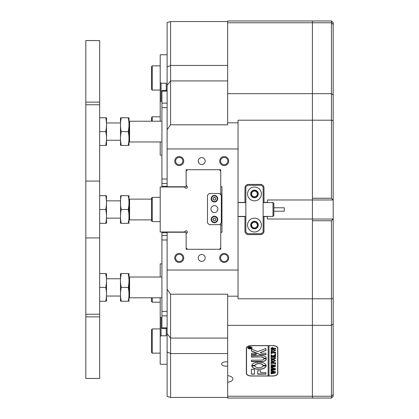 <?xml version="1.0" encoding="UTF-8"?>
<svg xmlns="http://www.w3.org/2000/svg" width="419" height="419" viewBox="0 0 419 419"><rect width="100%" height="100%" fill="white"/><g stroke="black" fill="none" stroke-linecap="round" stroke-linejoin="round"><path stroke-width="0.63" d="M129.062 199.638L129.581 199.119L129.581 219.881L151.552 219.881M129.062 121.74L129.581 121.222L129.581 141.978L161.928 141.978M129.062 277.54L129.581 277.022L129.581 297.778L161.928 297.778M85.816 314.224L99.659 314.224L99.659 378.457L85.816 378.457L85.816 40.543L99.659 40.543L99.659 104.776L85.816 104.776M99.659 314.224L99.659 104.776M120.51 145.44L120.478 117.76M120.651 121.526L121.259 117.76C120.227 122.374 120.227 126.988 121.259 131.603C120.227 136.222 120.227 140.836 121.259 145.44C120.227 145.44 120.227 145.44 121.259 145.44L120.703 142.141M129 145.44L129 117.76M128.874 141.224L128.219 145.44L121.259 145.44M128.219 145.44C129.251 145.44 129.251 145.44 128.219 145.44C129.251 140.836 129.251 136.222 128.219 131.603C129.251 126.988 129.251 122.374 128.219 117.76C129.251 117.76 129.251 117.76 128.219 117.76L121.259 117.76C120.227 117.76 120.227 117.76 121.259 117.76C120.227 117.76 120.227 117.76 121.259 117.76M120.677 141.947L120.604 141.224M128.219 131.603L121.259 131.603M106.478 301.24L106.515 273.56M99.659 301.24L105.735 301.24C106.761 301.24 106.761 301.24 105.735 301.24C106.761 296.626 106.761 292.012 105.735 287.397C106.761 282.778 106.761 278.164 105.735 273.56C106.761 273.56 106.761 273.56 105.735 273.56L106.384 277.776M105.735 273.56L99.659 273.56M105.735 287.397L99.659 287.397M120.478 301.24L120.478 273.56M120.604 277.776L121.259 273.56C120.227 273.56 120.227 273.56 121.259 273.56C120.227 278.164 120.227 282.778 121.259 287.397C120.227 292.012 120.227 296.626 121.259 301.24C120.227 301.24 120.227 301.24 121.259 301.24L128.219 301.24C129.251 296.626 129.251 292.012 128.219 287.397C129.251 282.778 129.251 278.164 128.219 273.56C129.251 273.56 129.251 273.56 128.219 273.56L128.874 277.776M128.968 301.24L129 273.56M128.219 273.56L121.259 273.56M128.219 287.397L121.259 287.397M128.219 301.24C129.251 301.24 129.251 301.24 128.219 301.24M120.478 223.337L120.609 195.663M128.219 209.5C129.251 204.886 129.251 200.277 128.219 195.663L121.259 195.663C120.227 195.663 120.227 195.663 121.259 195.663C120.227 200.277 120.227 204.886 121.259 209.5C120.227 214.114 120.227 218.723 121.259 223.337C120.227 223.337 120.227 223.337 121.259 223.337C120.227 223.337 120.227 223.337 121.259 223.337L128.219 223.337C129.251 218.723 129.251 214.114 128.219 209.5L121.259 209.5M129 223.337L128.968 195.663M128.219 223.337C129.251 223.337 129.251 223.337 128.219 223.337C129.251 223.337 129.251 223.337 128.219 223.337M128.219 195.663C129.251 195.663 129.251 195.663 128.219 195.663M106.515 223.337L106.478 195.663M99.659 223.337L105.735 223.337C106.761 223.337 106.761 223.337 105.735 223.337C106.761 223.337 106.761 223.337 105.735 223.337C106.761 218.723 106.761 214.114 105.735 209.5L99.659 209.5M105.735 209.5C106.761 204.886 106.761 200.277 105.735 195.663L99.659 195.663M105.735 195.663C106.761 195.663 106.761 195.663 105.735 195.663M106.515 145.44L106.515 117.76M106.384 141.224L105.735 145.44L99.659 145.44M105.735 145.44C106.761 145.44 106.761 145.44 105.735 145.44C106.761 140.836 106.761 136.222 105.735 131.603C106.761 126.988 106.761 122.374 105.735 117.76C106.761 117.76 106.761 117.76 105.735 117.76L99.659 117.76M105.735 131.603L99.659 131.603M227.664 362.006A4.326 2.163 180 0 0 225.935 361.822A4.326 2.163 180 0 0 221.609 363.985A4.326 2.163 180 0 0 225.935 366.148A4.326 2.163 180 0 0 227.664 365.97M250.929 225.066A3.546 3.546 0 0 1 254.474 221.52A3.546 3.546 0 0 1 258.02 225.066A3.546 3.546 0 0 1 254.474 228.617A3.546 3.546 0 0 1 250.929 225.066M257.329 225.066A2.854 2.854 0 0 0 254.474 222.217A2.854 2.854 0 0 0 251.62 225.066A2.854 2.854 0 0 0 254.474 227.92A2.854 2.854 0 0 0 257.329 225.066M250.929 193.934A3.546 3.546 0 0 1 254.474 190.383A3.546 3.546 0 0 1 258.02 193.934A3.546 3.546 0 0 1 254.474 197.48A3.546 3.546 0 0 1 250.929 193.934M257.329 193.934A2.854 2.854 0 0 0 254.474 191.08A2.854 2.854 0 0 0 251.62 193.934A2.854 2.854 0 0 0 254.474 196.783A2.854 2.854 0 0 0 257.329 193.934M174.728 257.936A4.499 4.499 0 0 1 179.227 253.437A4.499 4.499 0 0 1 183.726 257.936A4.499 4.499 0 0 1 179.227 262.43A4.499 4.499 0 0 1 174.728 257.936M182.862 257.936A3.635 3.635 0 0 0 179.227 254.302A3.635 3.635 0 0 0 175.598 257.936A3.635 3.635 0 0 0 179.227 261.566A3.635 3.635 0 0 0 182.862 257.936M219.708 257.936A4.499 4.499 0 0 1 224.202 253.437A4.499 4.499 0 0 1 228.701 257.936A4.499 4.499 0 0 1 224.202 262.43A4.499 4.499 0 0 1 219.708 257.936M227.836 257.936A3.635 3.635 0 0 0 224.202 254.302A3.635 3.635 0 0 0 220.572 257.936A3.635 3.635 0 0 0 224.202 261.566A3.635 3.635 0 0 0 227.836 257.936M219.708 161.064A4.499 4.499 0 0 1 224.202 156.57A4.499 4.499 0 0 1 228.701 161.064A4.499 4.499 0 0 1 224.202 165.563A4.499 4.499 0 0 1 219.708 161.064M227.836 161.064A3.635 3.635 0 0 0 224.202 157.434A3.635 3.635 0 0 0 220.572 161.064A3.635 3.635 0 0 0 224.202 164.698A3.635 3.635 0 0 0 227.836 161.064M174.728 161.064A4.499 4.499 0 0 1 179.227 156.57A4.499 4.499 0 0 1 183.726 161.064A4.499 4.499 0 0 1 179.227 165.563A4.499 4.499 0 0 1 174.728 161.064M182.862 161.064A3.635 3.635 0 0 0 179.227 157.434A3.635 3.635 0 0 0 175.598 161.064A3.635 3.635 0 0 0 179.227 164.698A3.635 3.635 0 0 0 182.862 161.064M205.174 257.936A3.462 3.462 0 0 0 201.717 254.474A3.462 3.462 0 0 0 198.255 257.936A3.462 3.462 0 0 0 201.717 261.393A3.462 3.462 0 0 0 205.174 257.936M205.174 161.064A3.462 3.462 0 0 0 201.717 157.607A3.462 3.462 0 0 0 198.255 161.064A3.462 3.462 0 0 0 201.717 164.526A3.462 3.462 0 0 0 205.174 161.064M170.58 397.448L167.118 396.442L167.118 351.981L170.58 353.557L170.58 397.448L227.664 397.448M167.118 351.981L167.118 289.215L170.58 294.201L170.58 338.086L227.664 338.086M167.118 333.676L170.58 338.086L170.58 353.557L227.664 353.557M170.58 124.799L167.118 129.785L167.118 85.324L170.58 80.914L170.58 124.799L227.664 124.799L227.664 122.804L238.044 122.804L238.044 120.201L331.45 120.201L331.45 93.647L312.422 93.647L312.422 198.255L331.45 198.255L331.45 120.201L333.184 120.635L333.184 199.983L312.422 199.983L312.422 93.647L227.664 93.647L227.664 122.804M167.118 85.324L167.118 22.558L170.58 21.552L170.58 65.443L227.664 65.443M167.118 67.019L170.58 65.443L170.58 80.914L227.664 80.914M263.127 202.408L263.991 202.408L263.991 187.88A3.462 3.462 0 0 0 260.529 184.418L248.42 184.418A3.462 3.462 0 0 0 244.963 187.88L244.963 202.408L245.827 202.408M267.448 216.419L267.448 219.017L333.184 219.017L333.184 298.365L331.45 298.799L331.45 220.745L312.422 220.745L312.422 298.799L312.422 199.983L267.448 199.983L267.448 202.581M245.827 216.592L244.963 216.592L244.963 231.12A3.462 3.462 0 0 0 248.42 234.582L260.529 234.582A3.462 3.462 0 0 0 263.991 231.12L263.991 216.592L263.127 216.592M333.184 394.588L331.45 396.254L331.45 325.354L333.184 324.023L333.184 396.322L331.45 398.05L331.45 396.254L227.664 396.254L227.664 325.354L331.45 325.354L331.45 298.799L238.044 298.799L238.044 296.196L227.664 296.196L227.664 325.354M227.664 296.196L227.664 294.201L170.58 294.201M227.664 20.95L227.664 22.746L331.45 22.746L331.45 20.95L312.422 20.95L312.422 93.647L312.422 20.95L227.664 20.95M267.448 202.408L263.991 202.408M244.963 202.408L238.044 202.408M238.044 216.592L244.963 216.592M263.991 216.592L267.448 216.592M331.45 398.05L312.422 398.05L312.422 298.799L312.422 398.05L227.664 398.05L227.664 396.254M187.534 169.716L186.146 171.099L186.146 169.716L186.146 186.754L167.118 186.754L167.118 129.785M186.146 169.716L220.745 169.716L220.745 186.754L221.955 186.754L221.955 232.246L220.745 232.246L220.745 249.284L186.146 249.284L186.146 232.246L167.118 232.246L167.118 289.215M227.664 21.552L170.58 21.552M246.346 348.179L246.346 373.434A5.19 2.593 180 0 0 251.536 376.026L272.638 376.026A5.19 2.593 180 0 0 277.828 373.434L277.828 348.179A5.19 2.593 180 0 0 272.638 345.581L251.536 345.581A5.19 2.593 180 0 0 246.346 348.179M227.664 382.317A6.919 3.462 180 0 0 232.854 378.97A6.919 3.462 180 0 0 227.664 375.618M227.664 93.647L227.664 22.746M221.955 186.754L221.955 193.934L220.745 193.934M221.955 232.246L221.955 225.066L220.745 225.066M238.044 296.196L238.044 122.804M238.044 148.954L167.118 148.954M167.118 270.046L238.044 270.046M277.656 373.046A5.19 2.593 180 0 0 277.828 372.381M246.346 372.381A5.19 2.593 180 0 0 246.519 373.046M161.928 101.183L161.064 101.183L160.199 101.932L160.199 82.454L161.064 83.203L166.254 83.203L166.254 90.457L166.254 83.203M167.118 54.742L160.199 54.742L160.199 82.454M220.745 169.716L220.745 171.099L219.362 169.716M160.199 101.932L160.199 121.222M161.928 155.13L160.199 155.13L160.199 141.978M161.064 83.203L161.064 101.183M167.118 239.977L161.928 239.977L161.928 235.483L167.118 235.483M167.118 107.631L161.928 107.631L161.928 90.457L167.118 90.457M167.118 328.543L161.928 328.543L161.928 311.369L167.118 311.369M161.928 239.977L161.928 311.369M167.118 232.739L161.928 232.739L161.928 235.483M161.928 232.739L161.928 231.99M161.928 187.01L161.928 186.261L167.118 186.261M167.118 183.517L161.928 183.517L161.928 186.261M161.928 183.517L161.928 179.023L167.118 179.023M161.928 107.631L161.928 179.023M151.552 121.222L151.552 117.488L152.244 116.796L152.244 121.222M152.244 90.08L151.552 89.388L151.552 66.553L152.244 65.862L152.244 90.08L160.199 90.08M331.45 20.95L333.184 22.678L333.184 120.635M333.184 94.977L331.45 93.647L331.45 22.746L333.184 24.412M331.45 198.255L333.184 199.983L333.184 219.017L331.45 220.745M333.184 298.365L333.184 324.023M312.422 219.017L312.422 199.983M248.289 347.157A1.99 0.995 180 0 0 247.99 347.681A1.99 0.995 180 0 0 247.996 347.754M249.975 346.838A1.99 0.995 180 0 0 247.99 347.833A1.99 0.995 180 0 0 249.975 348.828A1.99 0.995 180 0 0 251.966 347.833A1.99 0.995 180 0 0 249.975 346.838M249.975 348.912A2.163 1.079 180 0 0 252.138 347.833A2.163 1.079 180 0 0 249.975 346.749A2.163 1.079 180 0 0 247.818 347.833A2.163 1.079 180 0 0 249.975 348.912M251.667 348.357A2.163 1.079 180 0 0 252.133 347.754M265.803 348.493L257.727 351.614L251.62 349.095L251.363 350.776A0.864 0.435 180 0 0 251.672 351.106L260.115 354.647A0.864 0.435 180 0 0 260.67 354.752L266.065 354.647L265.856 353.191L261.681 353.191L260.162 352.636L265.735 350.462A0.864 0.435 180 0 0 266.065 350.122L265.803 348.493M258.973 362.147A7.181 3.588 180 0 0 251.809 365.494L254.93 365.509A4.064 2.032 0 0 1 258.973 363.702A4.064 2.032 0 0 1 263.012 365.509L266.133 365.494A7.181 3.588 180 0 0 258.973 362.147M251.829 365.389L254.93 365.363A4.064 2.032 0 0 1 258.973 363.551A4.064 2.032 0 0 1 263.012 365.363L266.117 365.389M271.339 357.475L271.067 357.742L271.067 356.962L273.686 357.271L275.623 358.14L274.696 358.968L271.067 359.334L271.067 358.397L273.858 358.711L275.435 358.125L273.717 357.428L271.339 357.323L271.187 357.658M271.69 355.27L273.057 355.972L275.561 354.526L275.561 355.548L274.848 355.485L273.314 356.276L275.561 355.961L275.561 356.899L274.749 356.585L271.412 356.606L271.067 356.899L271.067 355.961L273.235 356.276L271.612 355.438L271.067 355.6L271.067 354.783L271.69 355.27M275.623 354.055L274.874 354.055L275.623 354.055M272.02 353.557L271.067 353.526L271.067 351.682L272.02 351.651L271.25 352.463L275.561 352.149L275.561 353.086L271.25 352.777L271.297 353.275L272.02 353.495M273.298 351.462L271.58 351.101L271.004 350.347L273.288 349.278L275.623 350.378L273.298 351.462L271.58 351.101M272.465 345.67A5.19 2.593 180 0 1 277.656 348.262L277.656 373.345A5.19 2.593 180 0 1 272.465 375.943L269.003 375.943L269.003 345.67L272.465 345.581M272.287 347.403L273.502 348.11L273.418 348.498L275.561 348.184L275.561 349.121L274.749 348.807L271.067 349.121L271.067 348.294L272.287 347.403M273.298 361.676L271.58 361.314L271.004 360.56L273.288 359.492L275.623 360.591L273.298 361.676L271.58 361.314M272.062 362.053L271.25 362.519L271.25 363.022L273.188 363.022L272.565 362.273L274 362.273L273.377 363.022L275.561 362.707L275.561 363.645L274.749 363.331L271.418 363.352L271.067 363.645L271.067 362.021L272.062 361.99M275.623 364.08L274.874 364.08L275.623 364.08M271.187 365.174L271.187 364.514L275.623 365.483L272.947 366.038L275.623 366.573L271.067 367.578L271.067 366.745L274.565 366.442L272.434 366.133L271.067 366.567L271.067 365.698L271.491 365.934L274.524 365.436L271.47 364.928L271.187 365.174L271.067 364.514M271.187 368.327L271.187 367.667L275.623 368.636L272.947 369.197L275.623 369.726L271.067 370.731L271.067 369.904L274.565 369.595L272.434 369.286L271.067 369.72L271.067 368.851L271.491 369.092L274.524 368.589L271.47 368.081L271.187 368.327L271.067 367.667M271.187 371.485L271.187 370.82L275.623 371.789L272.947 372.35L275.623 372.879L271.067 373.884L271.067 373.057L274.565 372.748L272.434 372.439L271.067 372.879L271.067 372.009L271.491 372.245L274.524 371.742L271.47 371.239L271.187 371.485L271.067 370.82M268.139 345.581L268.139 375.943L251.709 375.943A5.19 2.593 180 0 1 246.519 373.345L246.519 347.513M268.139 345.67L251.709 345.67A5.19 2.593 180 0 0 246.519 348.262M254.474 369.301L251.363 369.301L251.363 373.779A0.864 0.435 180 0 0 252.228 374.209L254.474 374.104L254.474 369.301M260.702 372.653L260.702 370.768L257.591 370.768L257.8 374.209L266.065 374.104L265.856 372.653L260.702 372.653M263.818 358.832A2.593 1.299 0 0 1 261.22 360.115L251.363 360.22L251.573 361.67L261.22 361.67A5.018 2.509 180 0 0 266.238 359.162A5.018 2.509 180 0 0 266.191 358.816L263.818 358.832M254.93 365.96L251.809 365.97A7.181 3.588 180 0 0 258.973 369.322A7.181 3.588 180 0 0 266.133 365.976L263.012 365.96A4.064 2.032 0 0 1 258.973 367.767A4.064 2.032 0 0 1 254.93 365.96M251.363 354.647L255.999 354.752L256.203 353.296L251.568 353.191L251.363 354.647M261.22 357.088A2.593 1.299 0 0 1 263.818 358.365L266.191 358.381A5.018 2.509 180 0 0 266.238 358.036A5.018 2.509 180 0 0 261.22 355.527L251.363 355.631L251.568 357.088L261.22 356.936A2.593 1.299 0 0 1 263.818 358.219L266.191 358.229A5.018 2.509 180 0 0 266.238 357.962M250.541 347.43L251.002 347.147L251.002 347.451L249.939 347.969L251.002 347.812L251.002 348.278L248.755 348.278L249.31 347.388L249.865 347.67L250.541 347.43M249.939 347.843L251.002 347.147M277.656 348.262L277.656 347.513M268.139 375.791L269.003 375.791M251.363 356.831L261.22 356.936M251.363 354.495L256.203 354.495M251.829 365.928A7.181 3.588 180 0 0 258.973 369.176A7.181 3.588 180 0 0 266.117 365.928M251.363 361.414L261.22 361.518A5.018 2.509 180 0 0 266.238 359.088M257.591 373.958L266.065 373.958M266.065 349.97A0.864 0.435 180 0 1 265.735 350.31L260.162 352.636M251.363 350.624A0.864 0.435 180 0 0 251.672 350.954L260.115 354.5A0.864 0.435 180 0 0 260.67 354.6L266.065 354.495M251.363 373.628A0.864 0.435 180 0 0 252.228 374.062L254.474 373.958M247.823 347.754A2.163 1.079 180 0 0 248.289 348.357M251.96 347.754A1.99 0.995 180 0 0 251.966 347.681A1.99 0.995 180 0 0 251.667 347.157M251.002 347.812L250.939 348.131M250.845 347.99L248.891 348.147M248.818 348.131L248.755 347.864M249.85 347.77L249.336 347.43L248.912 347.969L249.844 347.969L249.336 347.576L248.849 347.828M273.502 347.964L273.418 348.498M275.561 348.184L275.435 348.969M275.246 348.692L271.339 348.854M271.339 348.702L271.187 349.037M271.187 348.969L271.067 348.294M273.314 348.215L272.324 347.629L271.25 348.121L271.318 348.498L273.246 348.498L273.314 348.215L272.324 347.78L271.25 348.273M271.58 350.954L271.004 350.2M275.623 350.226L273.298 351.316M275.435 350.378L273.371 349.504L271.643 349.729L271.187 350.232L271.638 350.86L274.984 350.855L275.435 350.378L273.371 349.65L271.643 349.881L271.187 350.378M271.46 353.39L271.067 353.374L271.067 351.682M271.627 351.614L271.25 352.138M275.561 352.149L275.435 352.939M275.257 352.662L271.25 352.777M275.623 353.908L275.252 354.244M275.252 354.092L274.874 353.908M275.561 354.526L275.435 355.548M275.231 355.218L273.314 356.276M275.561 355.961L275.435 356.747M275.273 356.475L271.412 356.606M271.271 356.522L271.187 356.82M271.187 356.747L271.067 355.961M271.612 355.438L273.235 356.276M271.381 355.244L271.187 355.548M271.187 355.448L271.067 354.783M271.187 357.59L271.067 356.962M275.623 357.988L274.696 358.968M274.696 358.821L271.879 359.02M271.879 358.874L271.187 359.256M271.187 359.183L271.067 358.397M274.775 357.349L275.435 358.125M274.455 357.302L271.339 357.323M271.58 361.168L271.004 360.413M275.623 360.44L273.298 361.529M275.435 360.591L273.371 359.717L271.643 359.942L271.187 360.445L271.638 361.073L274.984 361.068L275.435 360.591L273.371 359.863L271.643 360.094L271.187 360.591M271.481 362.006L271.25 362.519M272.565 362.184L273.188 362.613M273.476 362.273L273.377 362.613M275.561 362.707L275.435 363.493M275.273 363.221L271.418 363.352M271.271 363.268L271.187 363.566M271.187 363.493L271.067 362.021M275.623 363.933L275.252 364.268M275.252 364.121L274.874 363.933M275.445 365.452L272.947 366.038M275.582 366.431L271.439 367.332M271.439 367.18L271.187 367.578M271.187 367.426L271.067 366.745M272.434 366.133L274.565 366.442M272.434 365.981L272.02 366.206M272.02 366.054L271.706 366.258M271.706 366.106L271.407 366.337M271.187 366.421L271.067 365.698M272.036 364.849L271.47 364.928M275.445 368.605L272.947 369.197M275.582 369.584L271.439 370.485M271.439 370.338L271.187 370.731M271.187 370.579L271.067 369.904M272.434 369.286L274.565 369.595M272.434 369.134L272.02 369.359M272.02 369.207L271.706 369.411M271.706 369.259L271.407 369.49M271.187 369.574L271.067 368.851M272.036 368.154L271.47 368.081M275.445 371.758L272.947 372.35M275.582 372.737L271.439 373.643M271.439 373.491L271.187 373.884M271.187 373.738L271.067 373.057M272.434 372.439L274.565 372.748M272.434 372.292L272.02 372.512M272.02 372.365L271.706 372.564M271.706 372.418L271.407 372.643M271.187 372.727L271.067 372.009M272.036 371.161L271.47 371.239M254.474 218.147A6.919 6.919 0 0 0 247.556 225.066A6.919 6.919 0 0 0 254.474 231.99A6.919 6.919 0 0 0 261.393 225.066A6.919 6.919 0 0 0 254.474 218.147M254.474 221.263A3.808 3.808 0 0 0 250.672 225.066A3.808 3.808 0 0 0 254.474 228.874A3.808 3.808 0 0 0 258.282 225.066A3.808 3.808 0 0 0 254.474 221.263M254.474 187.01A6.919 6.919 0 0 0 247.556 193.934A6.919 6.919 0 0 0 254.474 200.853A6.919 6.919 0 0 0 261.393 193.934A6.919 6.919 0 0 0 254.474 187.01M254.474 190.126A3.808 3.808 0 0 0 250.672 193.934A3.808 3.808 0 0 0 254.474 197.737A3.808 3.808 0 0 0 258.282 193.934A3.808 3.808 0 0 0 254.474 190.126M247.556 233.718L261.393 233.718L263.127 231.99L263.127 187.01L261.393 185.282L247.556 185.282L245.827 187.01L245.827 231.99L247.556 233.718M272.984 202.581L273.848 203.445L273.848 215.555L272.984 216.419L272.984 202.581L263.127 202.581M273.848 207.772L284.229 207.772L284.229 211.228L273.848 211.228M211.391 200.004A3.289 3.289 0 0 1 213.13 195.694A3.289 3.289 0 0 1 217.44 197.428A3.289 3.289 0 0 1 215.701 201.738A3.289 3.289 0 0 1 211.391 200.004M215.612 198.208A1.299 1.299 0 0 1 213.638 199.753A1.299 1.299 0 0 1 213.91 197.522A1.299 1.299 0 0 1 215.612 198.208M214.235 200.203L213.035 199.303L213.219 197.815L214.596 197.229L215.795 198.129L215.612 199.617L214.235 200.203M213.187 222.52A3.289 3.289 0 0 1 211.37 218.241A3.289 3.289 0 0 1 215.649 216.429A3.289 3.289 0 0 1 217.461 220.703A3.289 3.289 0 0 1 213.187 222.52M214.9 218.273A1.299 1.299 0 0 1 214.596 220.761A1.299 1.299 0 0 1 213.213 218.99A1.299 1.299 0 0 1 214.9 218.273M215.34 220.656L213.852 220.865L212.931 219.682L213.491 218.294L214.978 218.084L215.9 219.268L215.34 220.656M214.418 212.553A3.462 3.462 0 0 0 217.875 209.097A3.462 3.462 0 0 0 214.418 205.635A3.462 3.462 0 0 0 210.956 209.097A3.462 3.462 0 0 0 214.418 212.553M214.418 222.327A2.854 2.854 0 0 0 217.272 219.472M215.486 216.827A2.854 2.854 0 0 0 211.768 218.404A2.854 2.854 0 0 0 213.35 222.122A2.854 2.854 0 0 0 217.063 220.541A2.854 2.854 0 0 0 214.418 216.618M219.603 224.663L209.228 224.663L207.499 222.934L207.499 195.259L209.228 193.526L219.603 193.526L221.337 195.259L221.337 222.934L219.603 224.663M214.418 195.862A2.854 2.854 0 0 0 211.564 198.716M211.789 199.837A2.854 2.854 0 0 0 215.534 201.34A2.854 2.854 0 0 0 217.042 197.6A2.854 2.854 0 0 0 213.297 196.092A2.854 2.854 0 0 0 214.418 201.57M151.552 220.918L151.552 198.082L152.244 197.391L152.244 221.609L151.552 220.918M152.244 353.138L151.552 352.447L151.552 329.612L152.244 328.92L152.244 353.138L160.199 353.138M152.244 297.778L152.244 302.204L151.552 301.512L151.552 297.778M186.146 185.298L187.005 186.156A1.21 1.21 0 0 1 186.146 188.225A1.21 1.21 0 0 1 185.292 187.869L184.433 187.01L160.199 187.01L160.199 231.99L184.433 231.99L185.292 231.131A1.21 1.21 0 0 1 187.005 231.131A1.21 1.21 0 0 1 187.005 232.844L186.146 233.702M219.362 249.284L220.745 247.901L220.745 249.284M186.146 249.284L186.146 247.901L187.534 249.284M220.745 232.246L220.745 223.526M220.745 194.667L220.745 186.754M167.118 364.258L160.199 364.258L160.199 297.778M160.199 277.022L160.199 263.87L161.928 263.87M160.199 317.068L161.064 317.817L161.928 317.817M166.254 335.797L166.254 328.543L166.254 335.797L161.064 335.797L160.199 336.546M161.064 317.817L161.064 335.797M99.659 316.864L85.816 316.864M85.816 237.924L99.659 237.924M85.816 181.076L99.659 181.076M85.816 102.136L99.659 102.136M161.928 103.137L167.118 103.137M167.118 91.153L161.928 91.153M161.928 327.847L167.118 327.847M167.118 315.863L161.928 315.863M129.062 219.362L129.581 219.881M106.578 218.147L120.415 218.147M106.578 200.853L120.415 200.853M129.581 199.119L151.552 199.119M129.581 121.222L161.928 121.222M106.578 122.95L120.415 122.95M106.578 140.25L120.415 140.25M129.062 141.46L129.581 141.978M129.581 277.022L161.928 277.022M106.578 278.75L120.415 278.75M106.578 296.05L120.415 296.05M129.062 297.26L129.581 297.778M160.199 116.796L152.244 116.796M160.199 65.862L152.244 65.862M238.044 216.419L245.827 216.419M263.127 216.419L272.984 216.419M238.044 202.581L245.827 202.581M160.199 221.609L152.244 221.609M160.199 197.391L152.244 197.391M160.199 328.92L152.244 328.92M160.199 302.204L152.244 302.204"/></g></svg>
